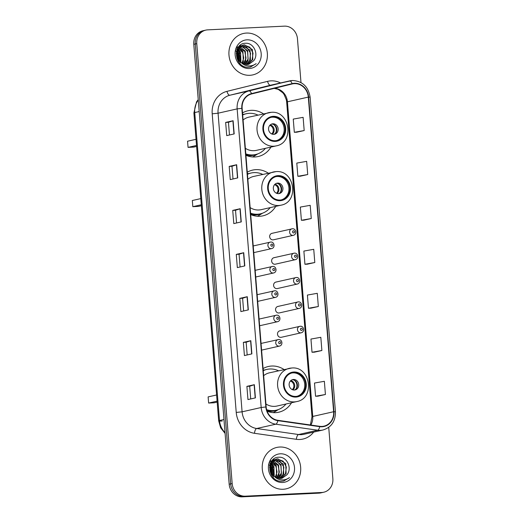 <?xml version="1.0" encoding="UTF-8"?>
<svg xmlns="http://www.w3.org/2000/svg" width="523" height="523" viewBox="0 0 523 523"><rect width="100%" height="100%" fill="white"/><g stroke="black" fill="none" stroke-linecap="round" stroke-linejoin="round"><path stroke-width="0.78" d="M284.028 369.526A23.443 21.142 77.3 0 0 271.731 366.028A23.443 21.142 77.3 0 0 268.443 366.473A23.443 21.142 77.3 0 0 263.082 368.571M267.129 411.228A23.443 21.142 77.3 0 0 275.484 412.66A23.443 21.142 77.3 0 0 278.772 412.209A23.443 21.142 77.3 0 0 291.533 402.749M268.227 173.146A23.443 21.142 77.3 0 0 255.93 169.642A23.443 21.142 77.3 0 0 252.642 170.093A23.443 21.142 77.3 0 0 247.281 172.191M250.687 214.58A23.443 21.142 77.3 0 0 259.683 216.274A23.443 21.142 77.3 0 0 262.971 215.829A23.443 21.142 77.3 0 0 275.732 206.369M263.455 113.844A23.443 21.142 77.3 0 0 251.158 110.34A23.443 21.142 77.3 0 0 247.869 110.791A23.443 21.142 77.3 0 0 242.509 112.89M245.921 155.279A23.443 21.142 77.3 0 0 254.91 156.972A23.443 21.142 77.3 0 0 258.205 156.527A23.443 21.142 77.3 0 0 270.96 147.068M280.25 330.771A3.315 2.994 77.3 0 0 277.55 334.472A3.315 2.994 77.3 0 0 281.243 337.302L301.196 332.798A3.315 2.994 -102.7 0 1 297.495 329.967A3.315 2.994 -102.7 0 1 300.195 326.26M278.288 306.4A3.315 2.994 77.3 0 0 275.588 310.1A3.315 2.994 77.3 0 0 279.282 312.931L299.234 308.426A3.315 2.994 -102.7 0 1 295.534 305.595A3.315 2.994 -102.7 0 1 298.234 301.889M272.405 233.284A3.315 2.994 77.3 0 0 269.705 236.984A3.315 2.994 77.3 0 0 273.398 239.815L293.351 235.311A3.315 2.994 -102.7 0 1 289.65 232.48A3.315 2.994 -102.7 0 1 292.35 228.773M274.366 257.656A3.315 2.994 77.3 0 0 271.666 261.356A3.315 2.994 77.3 0 0 275.36 264.187L295.312 259.683A3.315 2.994 -102.7 0 1 291.612 256.852A3.315 2.994 -102.7 0 1 294.312 253.145M276.327 282.028A3.315 2.994 77.3 0 0 273.627 285.728A3.315 2.994 77.3 0 0 277.321 288.559L297.273 284.054A3.315 2.994 -102.7 0 1 293.573 281.224A3.315 2.994 -102.7 0 1 296.273 277.517M243.738 114.4A23.443 21.142 77.3 0 0 242.607 114.092M248.51 173.701A23.443 21.142 77.3 0 0 247.372 173.394M264.311 370.088A23.443 21.142 77.3 0 0 263.174 369.774M300.987 82.549L297.463 38.767A13.271 11.97 77.3 0 0 284.414 26.15L207.696 29.857A13.271 11.97 77.3 0 0 205.833 30.112L202.852 30.785A13.271 11.97 77.3 0 0 193.785 44.311L229.179 484.233A13.271 11.97 77.3 0 0 242.227 496.85L318.952 493.143A13.271 11.97 77.3 0 0 320.815 492.888L322.305 492.548A13.271 11.97 77.3 0 1 320.442 492.803A13.271 11.97 77.3 0 0 322.305 492.548L323.796 492.215A13.271 11.97 77.3 0 0 332.857 478.689L328.725 427.343M204.343 30.452A13.271 11.97 77.3 0 0 195.275 43.971L230.676 483.893A13.271 11.97 77.3 0 0 243.725 496.51L320.442 492.803L243.725 496.51A13.271 11.97 77.3 0 1 230.676 483.893L195.275 43.971A13.271 11.97 77.3 0 1 204.343 30.452M246.464 33.067A21.234 19.148 77.3 0 0 243.483 33.465A21.234 19.148 77.3 0 0 229.172 56.759A21.234 19.148 77.3 0 0 249.857 75.299A21.234 19.148 77.3 0 0 252.838 74.894A21.234 19.148 77.3 0 0 267.148 51.6A21.234 19.148 77.3 0 0 246.464 33.067A21.234 19.148 77.3 0 0 243.483 33.465A21.234 19.148 77.3 0 0 229.172 56.759A21.234 19.148 77.3 0 0 249.857 75.299A21.234 19.148 77.3 0 0 252.838 74.894A21.234 19.148 77.3 0 0 267.148 51.6A21.234 19.148 77.3 0 0 246.464 33.067M279.766 447.028A21.234 19.148 77.3 0 0 276.791 447.433A21.234 19.148 77.3 0 0 262.481 470.726A21.234 19.148 77.3 0 0 283.165 489.26A21.234 19.148 77.3 0 0 286.146 488.855A21.234 19.148 77.3 0 0 300.457 465.568A21.234 19.148 77.3 0 0 279.766 447.028A21.234 19.148 77.3 0 0 276.791 447.433A21.234 19.148 77.3 0 0 262.481 470.726A21.234 19.148 77.3 0 0 283.165 489.26A21.234 19.148 77.3 0 0 286.146 488.855A21.234 19.148 77.3 0 0 300.457 465.568A21.234 19.148 77.3 0 0 279.766 447.028M294.39 83.634A14.154 12.768 -102.7 0 1 308.309 97.095L333.622 411.725A14.154 12.768 -102.7 0 1 323.953 426.153A14.154 12.768 -102.7 0 1 319.73 426.317L277.85 420.302A14.154 12.768 -102.7 0 1 266.168 406.953L242.142 108.326A14.154 12.768 -102.7 0 1 251.589 93.957L292.187 83.955A14.154 12.768 -102.7 0 1 292.403 83.902A14.154 12.768 -102.7 0 1 294.39 83.634M294.357 83.281A14.507 13.088 77.3 0 0 292.102 83.615L251.511 93.61A14.507 13.088 77.3 0 0 241.822 108.346L265.847 406.966A14.507 13.088 77.3 0 0 277.824 420.655L319.703 426.663A14.507 13.088 77.3 0 0 333.942 411.712L308.629 97.082A14.507 13.088 77.3 0 0 294.357 83.281M317.964 396.166L325.424 394.499L324.358 381.3L314.493 383.045L315.552 396.244L318.036 396.166M314.421 352.175L321.88 350.508L320.821 337.309L310.95 339.054L312.015 352.254L314.5 352.175M310.884 308.184L318.344 306.511L317.278 293.318L307.413 295.064L308.472 308.263L310.956 308.178M296.724 132.214L304.183 130.547L303.124 117.348L293.253 119.094L294.318 132.293L296.803 132.214M300.267 176.205L307.72 174.538L306.661 161.339L296.796 163.084L297.855 176.284L300.339 176.205M303.804 220.196L311.263 218.529L310.198 205.33L300.333 207.082L301.398 220.275L303.876 220.196M307.341 264.193L314.8 262.52L313.741 249.321L303.876 251.073L304.935 264.272L307.419 264.187M205.833 30.112A13.271 11.97 77.3 0 0 196.766 43.638L232.166 483.559A13.271 11.97 77.3 0 0 245.215 496.177L321.933 492.47A13.271 11.97 77.3 0 0 323.796 492.215M251.877 353.888L244.418 355.575L243.352 342.375L250.811 340.695L251.877 353.888M255.414 397.879L247.954 399.565L246.895 386.366L254.355 384.686L255.414 397.879M241.253 221.915L233.801 223.596L232.735 210.403L240.194 208.716L241.253 221.915M237.717 177.918L230.257 179.605L229.198 166.406L236.658 164.725L237.717 177.918M234.18 133.927L226.721 135.614L225.655 122.415L233.114 120.735L234.18 133.927M248.333 309.897L240.874 311.584L239.815 298.385L247.274 296.698L248.333 309.897M244.797 265.906L237.337 267.593L236.278 254.394L243.731 252.707L244.797 265.906M236.278 254.394L239.07 254.256L243.731 252.707M239.815 298.385L242.607 298.247L247.274 296.698M225.655 122.415L228.453 122.284L233.114 120.735M229.198 166.406L231.99 166.275L236.658 164.725M232.735 210.403L235.527 210.266M236.553 222.975L235.527 210.259L240.194 208.716M246.895 386.366L249.687 386.236L254.355 384.686M243.352 342.375L246.15 342.245L250.811 340.695M314.8 262.52L304.935 264.272M311.263 218.529L301.398 220.275M307.72 174.538L297.855 176.284M304.183 130.547L294.318 132.293M318.344 306.511L308.472 308.263M321.88 350.508L312.015 352.254M325.424 394.499L315.552 396.244M240.09 266.965L239.07 254.25M233.01 178.984L231.99 166.268M229.473 134.993L228.453 122.277M243.633 310.963L242.607 298.241M247.17 354.954L246.15 342.238M250.713 398.944L249.687 386.229M239.704 45.939L240.639 45.939M239.207 46.161L240.861 45.579M242.071 45.403L250.04 50.084L250.445 60.119L246.274 64.545M242.731 63.911L238.083 60.001L236.291 53.176L238.311 47.913L243.228 45.043L237.547 50.123L238.743 59.982L241.195 62.57L247.098 64.545L248.497 64.355L253.648 60.786L248.843 64.257M243.228 45.043L244.581 44.867L252.406 49.548L252.812 59.583L247.484 64.519M237.174 51.28L238.2 52.758L239.318 60.76M239.148 61.368L238.854 62.211M235.507 50.306L238.436 54.745L238.867 60.165M237.958 49.234L240.567 52.222L240.926 62.355M236.063 48.541L240.698 53.882L240.534 62.028M238.887 47.809L242.934 51.685L243.339 61.721L242.365 63.368M236.625 47.345L242.62 52.333L243.738 58.06L242.012 63.152M238.867 46.54L239.56 46.671M239.894 46.756L245.3 51.149L245.705 61.184L243.725 64.009M237.056 46.593L244.81 51.45L246.032 58.184L243.385 63.878M240.953 45.972L247.673 50.62L248.079 60.648L245.019 64.381M239.423 46.063L243.685 47.227L247.556 51.679L248.137 58.968L244.692 64.309M241.789 45.527L246.608 47.057L250.595 53.222L249.641 60.668L245.96 64.525M243.986 44.998L249.837 47.214L253.04 53.078L252.132 59.87L247.418 64.447M253.648 60.786C259.153 54.346 253.603 42.801 245.934 43.252C232.166 42.749 234.049 67.598 247.941 67.29L250.452 67.036L256.165 63.649C253.662 65.434 250.883 66.186 247.843 65.885C245.287 65.591 243.071 64.486 241.195 62.57M247.006 39.833A14.422 13.01 77.3 0 0 235.134 54.81A14.422 13.01 77.3 0 0 249.314 68.526A14.422 13.01 77.3 0 0 261.186 53.549A14.422 13.01 77.3 0 0 247.006 39.833M256.165 63.649L250.308 67.062M237.677 49.822L238.828 51.496L240.384 61.891M240.253 62.414L240.103 62.917M238.24 50.103L239.122 51.431L240.757 61.466M236.965 52.333L238.658 59.851M273.333 116.982A11.944 10.774 77.3 0 0 271.659 117.211A11.944 10.774 77.3 0 0 263.612 130.312A11.944 10.774 77.3 0 0 275.248 140.733A11.944 10.774 77.3 0 0 276.922 140.51A11.944 10.774 77.3 0 0 284.97 127.403A11.944 10.774 77.3 0 0 273.333 116.982M276.451 140.602A11.944 10.774 77.3 0 0 283.996 127.357A11.944 10.774 77.3 0 0 272.405 117.191A11.944 10.774 77.3 0 0 271.195 117.322M245.849 154.416A20.927 18.867 77.3 0 0 251.726 155.141A20.927 18.867 77.3 0 0 254.662 154.743L255.597 154.533A20.927 18.867 77.3 0 0 265.429 148.316M245.803 153.886A20.927 18.867 77.3 0 0 252.661 154.932A20.927 18.867 77.3 0 0 255.597 154.533M257.924 115.093A20.927 18.867 77.3 0 0 249.314 113.314A20.927 18.867 77.3 0 0 246.372 113.713A20.927 18.867 77.3 0 0 242.679 115.008M245.359 148.31A17.03 15.357 77.3 0 0 254.028 150.683A17.03 15.357 77.3 0 0 256.414 150.356L276.177 145.891A17.03 15.357 -102.7 0 1 273.791 146.218A17.03 15.357 -102.7 0 1 257.198 131.351A17.03 15.357 -102.7 0 1 268.672 112.667A17.03 15.357 -102.7 0 1 271.064 112.34M276.177 145.891C294.756 142.766 289.932 110.366 271.202 112.321L248.909 117.132A17.03 15.357 77.3 0 0 243.077 119.996M246.372 113.713L245.444 113.922A20.927 18.867 77.3 0 0 242.665 114.805M196.524 145.459L188.051 147.375L187.561 141.217L196.027 139.301M188.051 147.375L193.647 147.1L196.602 146.433M272.934 123.788A5.308 4.785 77.3 0 0 272.189 123.892A5.308 4.785 77.3 0 0 268.613 129.711A5.308 4.785 77.3 0 0 273.784 134.346A5.308 4.785 77.3 0 0 274.529 134.248A5.308 4.785 77.3 0 0 278.105 128.423A5.308 4.785 77.3 0 0 272.934 123.788M273.862 134.346A5.308 4.785 77.3 0 0 276.732 128.351A5.308 4.785 77.3 0 0 271.627 124.082A5.308 4.785 77.3 0 0 271.548 124.088M257.787 153.88L254.871 155.71A23.005 20.743 -102.7 0 1 252.583 156.946M273.411 124.363A6.191 5.583 -102.7 0 1 275.425 133.293M270.613 124.598L269.711 125.363M273.006 459.907L273.947 459.907M272.516 460.129L274.17 459.54M275.379 459.371L283.348 464.051L283.754 474.08L279.583 478.512M276.039 477.878L271.391 473.969L269.6 467.144L271.62 461.881L276.536 459.011L270.855 464.091L272.052 473.949L274.497 476.531L280.4 478.512L281.805 478.323L286.95 474.753L282.152 478.218M276.536 459.011L277.883 458.828L285.715 463.515L286.12 473.55L280.792 478.486M270.483 465.248L271.509 466.725L272.62 474.721M272.457 475.335L272.163 476.178M268.809 464.274L271.738 468.713L272.176 474.132M271.267 463.201L273.875 466.189L274.235 476.322M269.371 462.509L274 467.85L273.843 475.995M272.189 461.776L276.242 465.653L276.647 475.688L275.673 477.336M269.927 461.306L275.928 466.294L277.04 472.027L275.32 477.12M272.176 460.508L272.869 460.639M273.196 460.724L278.609 465.117L279.014 475.152L277.027 477.976M270.358 460.56L278.118 465.418L279.341 472.151L276.693 477.845M274.261 459.933L280.975 464.581L281.381 474.616L278.328 478.349M272.725 460.031L276.994 461.194L280.858 465.64L281.446 472.936L278.001 478.277M275.091 459.495L279.916 461.025L283.904 467.189L282.943 474.629L279.269 478.486M277.295 458.965L283.146 461.181L286.349 467.046L285.44 473.838L280.727 478.408M286.95 474.753C292.462 468.314 286.911 456.769 279.243 457.22C265.475 456.71 267.351 481.565 281.25 481.258L283.76 480.997L289.474 477.617C286.964 479.401 284.192 480.147 281.152 479.853C278.596 479.558 276.379 478.447 274.497 476.531M280.315 453.801A14.422 13.01 77.3 0 0 268.436 468.778A14.422 13.01 77.3 0 0 282.623 482.487A14.422 13.01 77.3 0 0 294.495 467.516A14.422 13.01 77.3 0 0 280.315 453.801M289.474 477.617L283.616 481.029M270.979 463.79L272.137 465.463L273.692 475.858M273.562 476.381L273.411 476.884M271.548 464.064L272.431 465.398L274.065 475.427M270.273 466.3L271.967 473.818M278.105 176.284A11.944 10.774 77.3 0 0 276.432 176.506A11.944 10.774 77.3 0 0 268.384 189.614A11.944 10.774 77.3 0 0 280.014 200.034A11.944 10.774 77.3 0 0 281.694 199.812A11.944 10.774 77.3 0 0 289.742 186.704A11.944 10.774 77.3 0 0 278.105 176.284M281.224 199.904A11.944 10.774 77.3 0 0 288.768 186.659A11.944 10.774 77.3 0 0 277.177 176.493A11.944 10.774 77.3 0 0 275.967 176.624M250.622 213.717A20.927 18.867 77.3 0 0 256.499 214.443A20.927 18.867 77.3 0 0 259.434 214.044L260.369 213.835A20.927 18.867 77.3 0 0 270.201 207.618M250.576 213.188A20.927 18.867 77.3 0 0 257.434 214.234A20.927 18.867 77.3 0 0 260.369 213.835M262.696 174.394A20.927 18.867 77.3 0 0 254.08 172.616A20.927 18.867 77.3 0 0 251.145 173.015A20.927 18.867 77.3 0 0 247.451 174.309M250.131 207.611A17.03 15.357 77.3 0 0 258.8 209.984A17.03 15.357 77.3 0 0 261.186 209.658L280.949 205.193A17.03 15.357 -102.7 0 1 278.563 205.519A17.03 15.357 -102.7 0 1 261.971 190.653A17.03 15.357 -102.7 0 1 273.444 171.969A17.03 15.357 -102.7 0 1 275.837 171.642M280.949 205.193C299.529 202.068 294.697 169.668 275.974 171.622L253.681 176.434A17.03 15.357 77.3 0 0 247.85 179.297M251.145 173.015L250.216 173.224A20.927 18.867 77.3 0 0 247.431 174.107M201.296 204.761L192.824 206.677L192.327 200.518L200.799 198.603M192.824 206.677L198.42 206.402L201.375 205.735M277.706 183.089A5.308 4.785 77.3 0 0 276.961 183.194A5.308 4.785 77.3 0 0 273.385 189.012A5.308 4.785 77.3 0 0 278.556 193.647A5.308 4.785 77.3 0 0 279.302 193.549A5.308 4.785 77.3 0 0 282.878 187.724A5.308 4.785 77.3 0 0 277.706 183.089M278.635 193.647A5.308 4.785 77.3 0 0 281.505 187.652A5.308 4.785 77.3 0 0 276.399 183.383A5.308 4.785 77.3 0 0 276.321 183.39M262.559 213.181L259.643 215.012A23.005 20.743 -102.7 0 1 257.355 216.247M278.177 183.665A6.191 5.583 -102.7 0 1 280.197 192.595M275.386 183.9L274.477 184.665M293.906 372.664A11.944 10.774 77.3 0 0 292.233 372.892A11.944 10.774 77.3 0 0 284.179 385.994A11.944 10.774 77.3 0 0 295.815 396.421A11.944 10.774 77.3 0 0 297.495 396.192A11.944 10.774 77.3 0 0 305.543 383.091A11.944 10.774 77.3 0 0 293.906 372.664M297.025 396.284A11.944 10.774 77.3 0 0 304.569 383.039A11.944 10.774 77.3 0 0 292.972 372.873A11.944 10.774 77.3 0 0 291.769 373.01M266.782 410.202A20.927 18.867 77.3 0 0 272.3 410.823A20.927 18.867 77.3 0 0 275.235 410.424L276.17 410.215A20.927 18.867 77.3 0 0 286.003 404.004M266.625 409.659A20.927 18.867 77.3 0 0 273.235 410.614A20.927 18.867 77.3 0 0 276.17 410.215M278.498 370.774A20.927 18.867 77.3 0 0 269.881 368.996A20.927 18.867 77.3 0 0 266.946 369.395A20.927 18.867 77.3 0 0 263.252 370.689M265.932 403.991A17.03 15.357 77.3 0 0 274.601 406.364A17.03 15.357 77.3 0 0 276.987 406.038L296.75 401.572A17.03 15.357 -102.7 0 1 294.357 401.899A17.03 15.357 -102.7 0 1 277.765 387.033A17.03 15.357 -102.7 0 1 289.245 368.349A17.03 15.357 -102.7 0 1 291.638 368.022M296.75 401.572C315.323 398.448 310.499 366.048 291.775 368.002L269.482 372.814A17.03 15.357 77.3 0 0 263.651 375.677M266.946 369.395L266.017 369.604A20.927 18.867 77.3 0 0 263.232 370.493M217.097 401.141L208.625 403.056L208.128 396.898L216.6 394.983M208.625 403.056L214.221 402.782L217.176 402.115M293.508 379.469A5.308 4.785 77.3 0 0 292.762 379.574A5.308 4.785 77.3 0 0 289.186 385.399A5.308 4.785 77.3 0 0 294.357 390.027A5.308 4.785 77.3 0 0 295.103 389.929A5.308 4.785 77.3 0 0 298.679 384.104A5.308 4.785 77.3 0 0 293.508 379.469M294.436 390.027A5.308 4.785 77.3 0 0 297.306 384.032A5.308 4.785 77.3 0 0 292.2 379.763A5.308 4.785 77.3 0 0 292.122 379.77M278.36 409.561L275.444 411.398A23.005 20.743 -102.7 0 1 273.156 412.627M293.978 380.044A6.191 5.583 -102.7 0 1 295.998 388.975M291.187 380.28L290.278 381.045M193.785 44.311L196.766 43.638M318.952 493.143L321.933 492.47M242.227 496.85L245.215 496.177M229.179 484.233L232.166 483.559M198.269 100.056A17.697 15.958 77.3 0 0 194.726 112.556L199.198 111.543M222.255 421.035A8.845 0.595 -4.6 0 1 218.679 420.838L193.902 112.876A8.845 0.595 -4.6 0 1 194.726 112.556L219.503 420.518L223.975 419.505M225.093 433.41L220.641 427.788L218.679 420.838A8.845 0.595 -4.6 0 1 219.503 420.518A17.697 15.958 77.3 0 0 225.027 432.573M308.309 97.095L287.428 101.808A14.154 12.768 77.3 0 0 274.379 88.341M313.663 432.103A22.116 19.946 -102.7 0 1 299.862 439.477A22.116 19.946 -102.7 0 1 296.364 439.313L254.485 433.299A22.116 19.946 -102.7 0 1 236.233 412.438L212.201 113.818A22.116 19.946 -102.7 0 1 226.969 91.355L267.56 81.359A22.116 19.946 -102.7 0 1 280.55 82.954M319.703 426.663A4.426 1.804 98.2 0 1 317.664 430.213L298.574 434.528A17.697 15.958 77.3 0 0 301.372 434.659A17.697 15.958 77.3 0 0 303.85 434.319L322.946 430.011A17.697 15.958 -102.7 0 1 317.664 430.213L275.784 424.199A17.697 15.958 -102.7 0 1 261.18 407.509L237.154 108.889L241.822 108.346M251.511 93.61A4.426 1.909 76.2 0 0 248.968 90.917L229.878 95.232A17.697 15.958 77.3 0 0 218.065 113.203L237.154 108.889A17.697 15.958 -102.7 0 1 248.968 90.917L289.559 80.921A17.697 15.958 -102.7 0 1 289.834 80.856A17.697 15.958 -102.7 0 1 292.318 80.522M333.942 411.712L335.439 411.817L310.126 97.18C308.348 86.622 302.457 81.065 292.455 80.503L270.737 85.171A17.697 15.958 77.3 0 0 270.469 85.236L229.878 95.232A4.426 1.909 -103.8 0 1 226.969 91.355M292.102 83.615A4.426 1.909 76.2 0 0 289.559 80.921L270.469 85.236A4.426 1.909 -103.8 0 1 267.56 81.359M265.847 406.966L261.18 407.509L242.09 411.823A17.697 15.958 77.3 0 0 256.695 428.514L298.574 434.528A4.426 1.804 -81.8 0 0 296.364 439.313M277.824 420.655A4.426 1.804 98.2 0 1 275.784 424.199L256.695 428.514A4.426 1.804 -81.8 0 0 254.485 433.299M310.126 97.18L308.629 97.082M212.201 113.818L218.065 113.203L242.09 411.823L236.233 412.438M310.845 425.042A14.154 12.768 77.3 0 0 312.741 416.445L287.428 101.808A7.963 0.536 -4.6 0 0 286.682 102.103L286.329 99.788L284.113 94.513L282.845 92.826L278.171 89.328L274.209 88.387M333.622 411.725L312.741 416.445A7.963 0.536 -4.6 0 0 311.996 416.733L286.682 102.103M244.581 265.952L243.522 252.766M241.044 221.961L239.985 208.775M237.507 177.97L236.442 164.778M233.964 133.98L232.905 120.787M248.124 309.943L247.065 296.757M251.661 353.94L250.602 340.748M255.204 397.931L254.139 384.738M275.301 141.393A12.604 11.369 77.3 0 0 285.676 128.305A12.604 11.369 77.3 0 0 273.281 116.322A12.604 11.369 77.3 0 0 262.906 129.41A12.604 11.369 77.3 0 0 275.301 141.393M245.915 155.194A21.208 19.129 77.3 0 0 250.746 155.645A21.208 19.129 77.3 0 0 257.107 154.115M270.326 124.945A5.132 4.629 -102.7 0 1 274.052 128.978A5.132 4.629 -102.7 0 1 272.3 134.169M269.763 125.383A4.864 4.387 -102.7 0 1 273.163 129.109A4.864 4.387 -102.7 0 1 271.699 133.94M280.073 200.695A12.604 11.369 77.3 0 0 290.448 187.607A12.604 11.369 77.3 0 0 278.053 175.623A12.604 11.369 77.3 0 0 267.671 188.711A12.604 11.369 77.3 0 0 280.073 200.695M250.68 214.495A21.208 19.129 77.3 0 0 255.518 214.946A21.208 19.129 77.3 0 0 261.873 213.417M275.098 184.246A5.132 4.629 -102.7 0 1 278.824 188.28A5.132 4.629 -102.7 0 1 277.072 193.471M274.536 184.684A4.864 4.387 -102.7 0 1 277.935 188.411A4.864 4.387 -102.7 0 1 276.471 193.242M295.874 397.081A12.604 11.369 77.3 0 0 306.249 383.987A12.604 11.369 77.3 0 0 293.854 372.003A12.604 11.369 77.3 0 0 283.473 385.091A12.604 11.369 77.3 0 0 295.874 397.081M267.044 411A21.208 19.129 77.3 0 0 271.319 411.326A21.208 19.129 77.3 0 0 277.674 409.797M290.893 380.626A5.132 4.629 -102.7 0 1 294.626 384.66A5.132 4.629 -102.7 0 1 292.873 389.851M290.337 381.064A4.864 4.387 -102.7 0 1 293.736 384.797A4.864 4.387 -102.7 0 1 292.272 389.622M293.462 230.767A1.105 1 77.3 0 0 293.638 232.964A1.105 1 77.3 0 0 293.462 230.767M295.423 255.139A1.105 1 77.3 0 0 295.6 257.336A1.105 1 77.3 0 0 295.423 255.139M297.384 279.511A1.105 1 77.3 0 0 297.561 281.707A1.105 1 77.3 0 0 297.384 279.511M299.346 303.883A1.105 1 77.3 0 0 299.522 306.079A1.105 1 77.3 0 0 299.346 303.883M301.307 328.254A1.105 1 77.3 0 0 301.483 330.451A1.105 1 77.3 0 0 301.307 328.254M253.753 252.635L271.633 248.595A3.315 2.994 -102.7 0 1 267.933 245.764A3.315 2.994 -102.7 0 1 270.639 242.057M271.921 246.248A1.105 1 77.3 0 0 272.836 245.097A1.105 1 77.3 0 0 270.836 245.195A1.105 1 77.3 0 0 271.921 246.248M255.714 277.007L273.594 272.967A3.315 2.994 -102.7 0 1 269.894 270.136A3.315 2.994 -102.7 0 1 272.601 266.429M273.882 270.62A1.105 1 77.3 0 0 274.797 269.469A1.105 1 77.3 0 0 272.797 269.567A1.105 1 77.3 0 0 273.882 270.62M257.676 301.379L275.556 297.339A3.315 2.994 -102.7 0 1 271.855 294.508A3.315 2.994 -102.7 0 1 274.562 290.801M275.843 294.992A1.105 1 77.3 0 0 276.759 293.841A1.105 1 77.3 0 0 274.758 293.939A1.105 1 77.3 0 0 275.843 294.992M259.637 325.751L277.517 321.71A3.315 2.994 -102.7 0 1 273.817 318.88A3.315 2.994 -102.7 0 1 276.523 315.173M277.805 319.363A1.105 1 77.3 0 0 278.72 318.213A1.105 1 77.3 0 0 276.719 318.311A1.105 1 77.3 0 0 277.805 319.363M261.598 350.122L279.478 346.082A3.315 2.994 -102.7 0 1 275.778 343.251A3.315 2.994 -102.7 0 1 278.478 339.545M279.766 343.735A1.105 1 77.3 0 0 279.589 341.532A1.105 1 77.3 0 0 279.766 343.735M193.902 112.876L196.543 101.867L198.237 99.612M322.946 430.011C331.399 427.356 335.563 421.29 335.439 411.817M310.394 424.977L311.996 416.733M271.94 233.343L292.422 228.767C296.031 228.303 297.273 234.448 293.351 235.311M273.902 257.715L294.384 253.139C297.992 252.674 299.234 258.82 295.312 259.683M275.863 282.087L296.345 277.51C299.947 277.046 301.196 283.191 297.273 284.054M277.824 306.458L298.306 301.882C301.908 301.418 303.157 307.563 299.234 308.426M279.785 330.83L300.267 326.254C303.87 325.79 305.118 331.935 301.196 332.798M271.633 248.595C275.556 247.732 274.314 241.587 270.705 242.051L253.217 245.954M273.594 272.967C277.517 272.104 276.275 265.959 272.666 266.423L255.172 270.326M275.556 297.339C279.478 296.476 278.236 290.33 274.627 290.795L257.133 294.697M277.517 321.71C281.439 320.847 280.197 314.702 276.589 315.166L259.094 319.069M279.478 346.082C283.401 345.219 282.159 339.074 278.55 339.538L261.055 343.441"/></g></svg>
